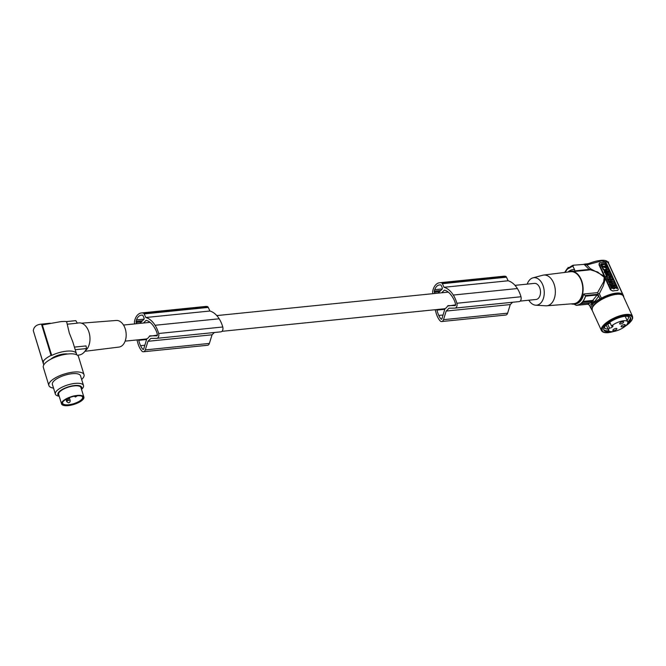 <?xml version="1.0" encoding="UTF-8"?>
<svg xmlns="http://www.w3.org/2000/svg" width="666" height="666" viewBox="0 0 666 666"><rect width="100%" height="100%" fill="white"/><g stroke="black" fill="none" stroke-linecap="round" stroke-linejoin="round"><path stroke-width="1" d="M607.325 261.796L608.283 262.554L623.742 296.32A18.015 6.385 -24.6 0 1 623.601 296.845M573.701 304.012L576.34 305.369A18.015 11.672 -95.8 0 0 576.656 305.344A18.015 11.672 -95.8 0 0 580.594 303.804L590.659 302.73L592.007 301.39L593.989 302.863A1.84 0.649 -24.6 0 0 594.88 302.306A18.015 6.385 -24.6 0 1 599.933 298.734A1.84 0.649 -24.6 0 0 601.381 298.21A17.283 6.127 -24.6 0 1 616.266 293.123A17.283 6.127 -24.6 0 1 622.935 294.93A17.283 6.127 -24.6 0 1 623.135 295.854M593.989 302.863A18.382 6.518 155.4 0 0 592.648 304.204A1.84 0.649 155.4 0 1 592.474 304.695A18.015 6.385 155.4 0 0 590.692 307.933A1.84 0.649 155.4 0 1 591.283 308.133A1.84 0.649 155.4 0 1 591.3 308.241A17.283 6.127 155.4 0 0 591.508 309.324A17.283 6.127 155.4 0 0 592.074 310.081M617.79 290.251L617.216 290.526A17.283 6.127 -24.6 0 0 615.118 290.626L612.762 290.984A17.283 6.127 -24.6 0 1 615.118 290.626L617.349 290.401A1.84 1.24 45.1 0 0 617.931 290.135A1.84 1.24 45.1 0 0 618.031 288.694L606.576 263.686A1.84 1.24 -134.9 0 0 604.47 262.262L600.008 262.712A1.84 1.24 45.1 0 0 599.425 262.978A1.84 1.24 45.1 0 0 599.333 264.419L610.78 289.427L610.431 289.777L604.661 277.181L604.87 280.386L603.304 285.747L599.35 293.748L598.068 293.648L597.893 294.272L599.933 298.734M592.324 301.44L592.715 300.433L594.596 301.698L598.734 296.12L597.077 295.005L585.572 296.179A18.015 11.672 84.2 0 1 583 301.415L582.725 302.331A18.382 11.905 -95.8 0 1 581.385 303.671L590.309 302.822L587.845 304.204L589.502 305.319L590.692 307.933M593.656 302.339L594.596 301.698L594.88 302.306M591.316 302.106L593.215 303.38L593.897 302.664M593.215 303.38L592.648 304.204M590.659 302.73L592.374 303.621M590.417 302.755L592.199 304.087L589.502 305.319M583 301.415L592.715 300.433L597.077 295.005M597.893 294.272L585.089 295.571L585.506 296.07A17.907 11.597 84.2 0 1 576.265 305.269M585.089 295.571L583.741 294.014A16.55 10.714 84.2 0 1 575.141 304.021L573.984 304.137A16.55 10.714 -95.8 0 0 580.977 279.054A16.55 10.714 -95.8 0 0 570.645 271.212A16.55 10.714 -95.8 0 0 567.998 272.028M588.178 263.703L583.99 264.202L589.152 269.43L597.685 272.028L604.245 277.297L603.654 281.826L597.585 292.607L598.068 293.648M599.875 262.845L598.975 264.768L604.661 277.181M612.762 290.984L610.431 289.777M612.887 290.851A1.84 1.24 -134.9 0 1 610.78 289.427M607.708 269.455L603.354 269.897L608.249 268.656L607.708 269.455M608.249 268.656L605.511 263.445L601.165 263.886L600.624 264.685L603.354 269.897M614.776 285.789L615.55 284.607L615.834 286.447L617.182 288.178L615.501 287.138L614.385 288.736M614.035 287.312L613.744 286.663M617.182 288.178L616.799 288.561L615.267 287.612M605.927 270.271L606.227 269.705L608.616 269.464L609.373 272.119L607.475 270.737L606.643 271.162M607.084 271.12L608.05 272.502M612.828 284.906L615.467 284.415L613.444 284.965M612.479 284.59L612.57 283.558L614.959 283.316L615.467 284.415M609.307 277.664L609.623 277.123L610.722 280.07M609.54 276.065L609.24 277.506M612.437 283.691L611.896 283.3M611.754 282.309L612.121 281.452L611.097 281.56L610.997 280.111L613.386 279.87L613.869 280.935L613.353 282.143L614.377 282.034L614.61 283.35M608.757 275.782L608.449 274.55L609.332 274.459L607.534 272.552L609.923 272.311L610.406 273.368L609.573 273.46L609.998 274.392L610.839 274.309L611.321 275.366L610.897 275.757M609.648 275.882L608.841 275.965M608.316 275.491L608.449 274.55M608.799 274.517L607.925 273.967M610.406 273.368L609.723 273.784M609.332 279.662L610.156 278.821L611.296 281.327L610.814 281.718M610.181 281.502L609.099 281.135M608.416 281.21L607.708 280.17L609.865 279.603L609.54 278.879M608.766 282.476L608.641 280.985L611.604 281.984L612.104 283.092L609.906 284.965L609.398 283.858L610.123 283.241L609.656 282.234L608.766 282.476L608.641 280.985M609.698 283.55L609.273 282.617M609.298 279.121L607.317 279.32L606.834 278.255L607.35 277.048L606.326 277.156L605.844 276.09L606.227 275.707L606.709 276.773L607.733 276.665L607.217 277.872L607.708 278.937L610.098 278.696L609.606 277.63L608.582 277.739L609.099 276.523L608.616 275.466L606.227 275.707M605.327 272.802L606.285 275.699M605.877 272.577C604.878 270.987 604.628 271.012 605.128 272.652L604.445 272.719L605.128 272.652M604.187 270.288L604.445 272.719M613.594 288.969L614.593 288.528L613.594 288.969L613.269 288.253L611.488 288.428L611.005 287.371L613.161 286.805L612.712 285.822L611.563 285.373L611.721 286.954M612.628 286.863L611.463 285.631M611.355 287.021L612.071 286.605M610.73 284.657L610.339 285.88L611.005 287.054M601.165 263.886L603.737 269.514M605.702 264.377L601.806 264.777L602.78 266.342L606.185 265.992L605.702 264.377L601.823 264.818M605.136 266.758L604.603 265.984L605.136 266.758M605.752 266.608L606.751 266.658L606.643 268.34L603.604 266.999M605.369 267.024L603.571 266.825M604.462 266.775L605.752 266.641L605.361 267.166M605.902 266.025L605.319 264.76M604.079 267.158L603.621 267.033M606.418 268.506L606.368 267.041L605.735 266.816M612.895 284.99L614.926 285.88L615.55 284.607M613.528 286.189L613.12 284.765M614.835 288.503L614.593 286.571L614.21 286.954M613.694 286.014L614.593 286.571M606.551 270.987L606.227 269.705M607.475 270.737L606.734 270.812M608.183 270.954L608.607 270.621L608.424 271.204M608.249 271.062L608.607 270.621M613.078 284.657L612.57 283.558M612.112 280.003L611.921 278.796M612.487 279.961L613.286 279.662L612.012 276.881L609.698 275.832L609.623 277.123M612.196 278.521L612.737 279.712M611.197 280.095L610.897 278.654L611.571 280.053M610.897 279.903L611.446 279.845M612.362 279.753L611.821 279.812M611.147 276.798L610.414 276.765L611.371 277.572L611.147 276.798M611.08 277.68L610.322 277.039M611.48 281.177L612.504 281.069L612.087 283.724M614.86 283.1L612.47 283.341M608.932 275.607L611.321 275.366M608.191 281.227L610.356 280.669L610.472 281.601M608.091 279.787L608.582 280.844M610.689 281.393L611.296 281.327M609.149 282.084L609.656 282.234M609.906 284.965L609.781 283.475M612.104 283.092L610.289 284.582M610.297 282.417L610.547 282.95L611.022 282.625L610.297 282.417M607.226 272.91L605.477 272.577C605.236 274.467 606.018 275.349 607.825 275.233L607.226 272.91M606.818 273.485L606.168 273.501L607.126 274.317L606.818 273.485M606.843 274.417L606.077 273.776M606.584 272.477L606.942 272.119L606.26 272.194C605.261 270.604 605.011 270.629 605.511 272.269C605.011 270.629 605.261 270.604 606.26 272.194L606.093 272.352M606.942 272.119L604.345 270.063L604.828 272.336M610.339 285.88L610.722 285.498L611.388 286.671M614.593 288.528L613.195 285.473L610.88 284.424L610.722 285.498M611.488 288.428L611.879 288.045L611.388 286.988M613.269 288.253L613.652 287.87L611.879 288.045M613.985 288.586L613.652 287.87M604.179 276.124L590.309 268.631L586.871 264.951L601.523 260.922L607.958 262.221M583.99 264.202L586.871 264.951L586.987 264.152L587.554 263.994L587.62 264.702L587.554 263.994M590.309 268.631L589.618 269.597M589.76 269.897L574.758 271.42L574.6 269.605L572.693 265.975L573.001 265.243L572.693 265.975M564.968 272.402L566.749 269.788M573.409 265.709L568.539 268.481L567.166 268.606M568.539 268.481L569.055 267.682L568.539 268.481L569.055 267.682L568.098 267.399M568.622 267.882L567.723 268.814L568.398 267.865M568.323 268.281L566.2 270.404M608.674 262.046L607.966 262.87M573.001 265.243L586.921 264.161M586.871 264.951L586.987 264.152L586.871 264.951M571.22 303.871A16.55 10.714 -95.8 0 0 573.984 304.137M543.573 275.066L570.537 271.711A16.067 10.406 84.2 0 1 581.942 282.709A16.067 10.406 84.2 0 1 578.563 301.332A16.067 10.406 84.2 0 1 573.776 303.671L546.686 305.794A15.443 10.007 -95.8 0 0 551.29 303.546A15.443 10.007 -95.8 0 0 553.363 282.367A15.443 10.007 -95.8 0 0 543.573 275.066A15.443 10.007 -95.8 0 0 542.69 275.241L532.933 277.855A13.82 8.949 84.2 0 1 542.474 284.232A13.82 8.949 84.2 0 1 543.398 298.393A13.82 8.949 84.2 0 1 535.697 305.195A13.82 8.949 84.2 0 1 528.837 300.208M535.697 305.195L545.787 305.802A15.443 10.007 -95.8 0 0 546.686 305.794M527.206 284.116A13.82 8.949 84.2 0 1 529.87 279.687A13.82 8.949 84.2 0 1 532.933 277.855M520.204 301.09L536.063 299.484A8.092 5.236 -95.8 0 0 538.394 298.31A8.092 5.236 -95.8 0 0 540.109 288.986A8.092 5.236 -95.8 0 0 534.432 283.383L515.009 285.356M592.382 303.638L592.474 304.695M587.97 304.195L576.656 305.344M592.007 301.39L582.725 302.331M609.781 322.186L611.505 325.949A10.44 3.705 -24.6 0 1 623.709 320.754A10.44 3.705 -24.6 0 1 627.738 321.853A10.44 3.705 -24.6 0 1 623.376 327.589A10.44 3.705 -24.6 0 1 612.77 331.635A10.44 3.705 -24.6 0 1 608.741 330.544A10.44 3.705 -24.6 0 1 609.432 328.013A1.84 0.649 155.4 0 0 609.981 328.063A1.84 0.649 155.4 0 0 612.337 326.964L611.821 325.857M607.525 323.851L609.432 328.013M622.76 321.695A2.206 0.783 -24.6 0 1 623.617 321.928A2.206 0.783 -24.6 0 1 622.693 323.135A2.206 0.783 -24.6 0 1 620.454 323.992A2.206 0.783 -24.6 0 1 619.605 323.759A2.206 0.783 -24.6 0 1 620.521 322.552A2.206 0.783 -24.6 0 1 622.76 321.695M624.275 324.55A2.206 0.783 -24.6 0 1 625.124 324.783A2.206 0.783 -24.6 0 1 624.2 325.999A2.206 0.783 -24.6 0 1 621.961 326.848A2.206 0.783 -24.6 0 1 621.112 326.623A2.206 0.783 -24.6 0 1 622.027 325.408A2.206 0.783 -24.6 0 1 624.275 324.55M616.025 328.396A2.206 0.783 -24.6 0 1 616.874 328.629A2.206 0.783 -24.6 0 1 615.958 329.845A2.206 0.783 -24.6 0 1 613.719 330.694A2.206 0.783 -24.6 0 1 612.862 330.469A2.206 0.783 -24.6 0 1 613.786 329.254A2.206 0.783 -24.6 0 1 616.025 328.396M612.337 326.964L612.72 326.581A1.84 0.649 155.4 0 0 612.995 325.957A1.84 0.649 155.4 0 0 612.287 325.766A1.84 0.649 155.4 0 0 611.505 325.949M607.558 323.818A1.84 0.649 155.4 0 0 608.041 323.843A1.84 0.649 155.4 0 0 610.139 322.968M627.472 323.726A14.71 5.22 155.4 0 0 630.61 317.882A14.71 5.22 155.4 0 0 624.933 316.35A14.71 5.22 155.4 0 0 609.998 322.044A14.71 5.22 155.4 0 0 603.862 330.128A14.71 5.22 155.4 0 0 609.54 331.668A14.71 5.22 155.4 0 0 610.339 331.568M627.813 322.078A14.71 5.22 155.4 0 0 630.327 317.449M627.089 320.438A13.054 4.629 155.4 0 0 628.304 316.825A13.054 4.629 155.4 0 0 627.996 316.375M443.057 315.001L438.777 315.434A15.01 9.724 84.2 0 0 441.017 319.039A0.916 0.599 -95.8 0 0 441.908 318.781L445.013 308.574A8.092 5.236 -95.8 0 0 446.42 307.634A8.092 5.236 -95.8 0 0 447.535 306.06L455.644 304.845L455.294 305.594L447.985 305.619M143.615 349.184L142.799 349.267A0.916 0.599 -95.8 0 0 143.69 349.017L146.795 338.811A8.092 5.236 -95.8 0 0 148.202 337.862A8.092 5.236 -95.8 0 0 149.317 336.297L157.426 335.073L157.076 335.83L149.767 335.855M438.777 315.434A26.823 17.374 84.2 0 1 437.42 311.796A26.823 17.374 84.2 0 1 436.929 310.098L444.796 309.307M436.929 310.098A17.607 11.405 84.2 0 1 436.771 309.548M142.799 349.267A15.01 9.724 84.2 0 1 140.559 345.671L144.838 345.238M140.559 345.671A26.823 17.374 84.2 0 1 139.202 342.033A26.823 17.374 84.2 0 1 138.711 340.334L146.578 339.535M143.456 323.018L146.12 320.371A22.353 14.477 84.2 0 1 147.802 320.912A20.13 13.037 84.2 0 1 153.297 325.816A26.823 17.374 84.2 0 1 154.179 327.123A26.823 17.374 84.2 0 1 155.961 330.344A13.944 9.033 84.2 0 1 157.076 333.441A11.439 7.409 84.2 0 1 157.417 334.823A0.916 0.599 84.2 0 1 157.426 335.081M139.893 323.376L143.873 319.422A1.107 0.716 84.2 0 0 144.023 317.907L142.99 315.651A1.107 0.716 84.2 0 0 142.366 315.126A13.62 8.825 84.2 0 0 141.533 315.151A13.62 8.825 84.2 0 0 141.275 315.185L141.791 315.126M141.275 315.185A9.815 6.36 84.2 0 0 136.522 319.913A13.62 8.825 84.2 0 0 136.08 321.387A1.107 0.716 84.2 0 0 136.18 322.436L136.755 323.701M138.711 340.334A17.607 11.405 84.2 0 1 138.553 339.777M214.369 332.5L212.054 334.798L209.39 343.415A3.68 2.381 -95.8 0 1 207.576 345.263L143.473 351.765A3.68 2.381 -95.8 0 1 141.7 350.882A17.557 11.372 84.2 0 1 138.137 344.039A17.557 11.372 84.2 0 1 137.712 342.54A23.535 15.243 84.2 0 1 137.612 342.232A23.535 15.243 84.2 0 1 136.98 339.935M143.473 351.765A3.68 2.381 -95.8 0 0 145.288 349.908L147.952 341.3L150.849 338.411L156.701 338.336A3.68 2.381 84.2 0 0 156.835 338.328L220.945 331.835A3.68 2.381 84.2 0 1 220.804 331.843L156.976 338.311M134.882 323.884L134.649 323.385A1.84 1.19 84.2 0 1 134.465 321.728A15.443 10.007 84.2 0 1 134.59 320.97A13.27 8.6 84.2 0 1 141.492 312.953A13.27 8.6 84.2 0 1 142.974 313.003A15.443 10.007 84.2 0 1 143.19 313.053A1.84 1.19 84.2 0 1 144.156 313.919L145.804 317.507A23.535 15.243 84.2 0 1 154.903 325.033A23.535 15.243 84.2 0 1 155.061 325.274A24.134 15.634 84.2 0 1 155.086 325.324A24.134 15.634 84.2 0 1 158.658 333.491A3.68 2.381 84.2 0 1 156.835 338.328M141.492 312.953L205.594 306.452A13.27 8.6 84.2 0 1 207.076 306.502A15.443 10.007 84.2 0 1 207.293 306.551A1.84 1.19 84.2 0 1 208.258 307.417L209.907 311.014A23.535 15.243 84.2 0 1 219.006 318.531A23.535 15.243 84.2 0 1 219.164 318.781A24.134 15.634 84.2 0 1 219.189 318.823A24.134 15.634 84.2 0 1 222.76 326.989A3.68 2.381 84.2 0 1 220.945 331.835M212.054 334.798L147.952 341.3M145.804 317.507L209.907 311.014M142.974 313.003L207.076 306.502M143.19 313.053L207.293 306.551M155.061 325.274L219.164 318.781M136.522 319.913L144.056 319.147M455.644 304.845A0.916 0.599 84.2 0 0 455.636 304.587A11.439 7.409 84.2 0 0 455.294 303.213A13.944 9.033 84.2 0 0 454.179 300.116A26.823 17.374 84.2 0 0 452.397 296.894A26.823 17.374 84.2 0 0 451.515 295.587A20.13 13.037 84.2 0 0 446.02 290.684A22.353 14.477 84.2 0 0 444.339 290.143L441.675 292.79M438.111 293.148L442.091 289.186A1.107 0.716 84.2 0 0 442.241 287.679L441.208 285.423A1.107 0.716 84.2 0 0 440.584 284.898A13.62 8.825 84.2 0 0 439.751 284.915A13.62 8.825 84.2 0 0 439.493 284.948L440.01 284.898M439.493 284.948A9.815 6.36 84.2 0 0 434.74 289.685A13.62 8.825 84.2 0 0 434.299 291.15A1.107 0.716 84.2 0 0 434.398 292.199L434.973 293.465M512.587 302.264L510.273 304.57L507.609 313.178A3.68 2.381 -95.8 0 1 505.794 315.035L441.691 321.536A3.68 2.381 -95.8 0 1 439.918 320.654A17.557 11.372 84.2 0 1 436.355 313.803A17.557 11.372 84.2 0 1 435.93 312.312A23.535 15.243 84.2 0 1 435.83 312.004A23.535 15.243 84.2 0 1 435.198 309.707M441.691 321.536A3.68 2.381 -95.8 0 0 443.506 319.68L446.17 311.064L449.067 308.183L454.92 308.108A3.68 2.381 84.2 0 0 455.061 308.1L519.164 301.598A3.68 2.381 84.2 0 1 519.022 301.606L455.194 308.075M433.1 293.656L432.867 293.148A1.84 1.19 84.2 0 1 432.684 291.5A15.443 10.007 84.2 0 1 432.808 290.742A13.27 8.6 84.2 0 1 439.71 282.725A13.27 8.6 84.2 0 1 441.192 282.767A15.443 10.007 84.2 0 1 441.408 282.817A1.84 1.19 84.2 0 1 442.374 283.691L444.022 287.279A23.535 15.243 84.2 0 1 453.121 294.797A23.535 15.243 84.2 0 1 453.28 295.046A24.134 15.634 84.2 0 1 453.305 295.088A24.134 15.634 84.2 0 1 456.876 303.255A3.68 2.381 84.2 0 1 455.061 308.1M434.74 289.685L442.274 288.919M444.022 287.279L508.125 280.777A23.535 15.243 84.2 0 1 517.224 288.303A23.535 15.243 84.2 0 1 517.382 288.545A24.134 15.634 84.2 0 1 517.407 288.594A24.134 15.634 84.2 0 1 520.978 296.753A3.68 2.381 84.2 0 1 519.164 301.598M439.71 282.725L503.812 276.224A13.27 8.6 84.2 0 1 505.294 276.265A15.443 10.007 84.2 0 1 505.511 276.323A1.84 1.19 84.2 0 1 506.476 277.189L508.125 280.777M441.408 282.817L505.511 276.323M441.192 282.767L505.294 276.265M453.28 295.046L517.382 288.545M510.273 304.57L446.17 311.064M84.898 351.315L118.939 347.078A13.378 8.666 -95.8 0 0 124.892 327.839A13.378 8.666 -95.8 0 0 116.242 320.463L81.493 323.185M77.264 323.077L78.904 322.91A14.71 9.524 84.2 0 1 88.561 331.002A14.71 9.524 84.2 0 1 85.423 350.666A14.71 9.524 84.2 0 1 85.281 350.782M69.281 332.95L66.667 321.878C66.409 321.37 64.344 321.303 60.489 321.686L42.341 324.916L51.698 355.411A17.283 6.044 162.9 0 1 69.489 351.015A17.283 6.044 162.9 0 1 76.415 353.629L72.752 341.733L69.281 332.95M67.383 324.2L77.331 323.185L75.816 320.654A17.283 11.197 -95.8 0 0 75.341 320.687L66.259 321.603M50.175 323.235L41.467 324.134C36.572 324.525 33.849 326.706 33.3 330.677L42.899 361.954L43.531 361.954A17.283 6.044 -17.1 0 0 43.365 363.769L34.083 333.225M43.906 364.677A17.283 6.044 -17.1 0 1 43.365 363.769M76.473 354.687A17.283 6.044 162.9 0 0 76.415 353.629M42.899 361.954A18.015 6.302 -17.1 0 1 51.066 355.411L51.698 355.411M67.716 354.012A10.847 3.796 162.9 0 0 65.917 353.879A10.847 3.796 162.9 0 0 50.782 359.199M53.53 388.111A18.382 6.435 -17.1 0 1 48.876 385.497L43.323 367.382A18.382 6.435 -17.1 0 1 46.47 361.971A18.382 6.435 -17.1 0 1 65.351 354.337A18.382 6.435 -17.1 0 1 78.48 356.601L84.033 374.717A18.382 6.435 -17.1 0 1 81.652 379.478M48.876 385.497A18.382 6.435 -17.1 0 1 52.023 380.086A18.382 6.435 -17.1 0 1 70.904 372.452A18.382 6.435 -17.1 0 1 84.033 374.717M59.191 396.22A14.71 5.145 -17.1 0 1 55.37 394.122L52.398 384.424A14.71 5.145 -17.1 0 1 59.299 377.397A14.71 5.145 -17.1 0 1 74.625 373.568A14.71 5.145 -17.1 0 1 80.519 375.791L83.491 385.497A14.71 5.145 -17.1 0 1 81.51 389.377M55.37 394.122A14.71 5.145 -17.1 0 1 62.271 387.096A14.71 5.145 -17.1 0 1 77.597 383.266A14.71 5.145 -17.1 0 1 83.491 385.497M59.074 395.845A12.454 4.354 -17.1 0 1 61.996 389.61A12.454 4.354 -17.1 0 1 76.707 385.431A12.454 4.354 -17.1 0 1 81.394 389.002M61.563 403.946L58.633 394.397A11.672 4.088 -17.1 0 1 58.566 393.939A11.672 4.088 -17.1 0 1 69.214 386.888A11.672 4.088 -17.1 0 1 80.952 387.554L83.883 397.103A11.672 4.088 -17.1 0 1 83.949 397.56A11.672 4.088 -17.1 0 1 73.293 404.612A11.672 4.088 -17.1 0 1 61.563 403.946A11.672 4.088 -17.1 0 1 61.497 403.488A11.672 4.088 -17.1 0 1 72.144 396.437A11.672 4.088 -17.1 0 1 83.883 397.103M83.117 397.777A10.814 3.78 162.9 0 0 81.893 396.228A10.814 3.78 162.9 0 0 71.612 396.911A10.814 3.78 162.9 0 0 62.721 402.114A10.814 3.78 162.9 0 0 62.329 403.271A10.814 3.78 162.9 0 0 72.669 404.47A10.814 3.78 162.9 0 0 83.117 397.777M81.677 396.145A10.44 3.655 -17.1 0 1 82.601 397.136A10.44 3.655 -17.1 0 1 82.659 397.544A10.44 3.655 -17.1 0 1 73.135 403.854A10.44 3.655 -17.1 0 1 62.637 403.255A10.44 3.655 -17.1 0 1 62.579 402.847A10.44 3.655 -17.1 0 1 62.845 401.923M49.992 323.268L41.467 324.134L51.066 355.411M66.3 321.62L75.816 320.654M75.208 349.708L86.513 348.559L86.047 345.92L74.409 347.103M76.507 354.212L76.682 354.778M77.414 355.211L78.821 355.07A17.283 11.197 -95.8 0 0 82.992 353.296A17.283 11.197 -95.8 0 0 86.513 348.559M604.428 327.164A13.054 4.629 155.4 0 0 604.57 327.689A13.054 4.629 155.4 0 0 608.1 329.129M603.712 329.628A14.71 5.22 155.4 0 0 608.866 330.752M597.585 292.615L583.741 294.014M589.152 269.43L574.916 270.879M566.133 270.871L566.6 270.121M568.056 271.986A17.907 11.597 84.2 0 1 574.6 269.605M570.645 271.212L571.803 271.095A16.55 10.714 84.2 0 1 574.758 271.42M601.381 298.21L599.342 293.756M612.72 326.581L612.345 325.766M621.095 294.53A16.45 5.836 155.4 0 0 605.652 297.011A16.45 5.836 155.4 0 0 592.623 307.051M592.174 310.348L592.307 307.359C595.146 299.192 621.403 289.219 623.268 296.112A17.1 6.061 155.4 0 0 616.674 294.322A17.1 6.061 155.4 0 0 592.324 307.85A17.1 6.061 155.4 0 0 592.174 310.348L601.406 330.502C602.322 332.292 604.678 333.008 608.458 332.634L614.194 331.418M623.268 296.112L632.5 316.267A17.1 6.061 155.4 0 0 625.898 314.477A17.1 6.061 155.4 0 0 608.533 321.104A17.1 6.061 155.4 0 0 601.406 330.502M625.232 326.232A16.359 5.803 155.4 0 0 625.799 315.484A16.359 5.803 155.4 0 0 604.836 325.266A16.359 5.803 155.4 0 0 608.674 332.534A16.359 5.803 155.4 0 0 613.702 331.51M441.017 319.039L441.833 318.956M136.18 322.436L141.375 321.903M158.658 333.491L222.76 326.989M209.39 343.415L145.288 349.908M144.156 313.919L208.258 307.417M136.08 321.387L142.557 320.729M434.299 291.15L440.775 290.501M434.398 292.199L439.593 291.675M442.374 283.691L506.476 277.189M507.609 313.178L443.506 319.68M456.876 303.255L520.978 296.753M70.196 400.541A1.84 0.641 162.9 0 0 69.464 400.266A1.84 0.641 162.9 0 0 67.541 400.741A1.84 0.641 162.9 0 0 66.683 401.623L68.232 402.714C69.505 402.847 70.155 402.122 70.196 400.541L69.331 397.71M76.199 396.511L75.782 396.836L76.199 396.511M566.691 269.414L564.643 272.444M566.741 269.322L568.023 268.048M586.538 264.219L587.495 263.977C592.89 261.954 596.736 260.839 599.017 260.639C603.871 259.84 606.851 260.364 607.95 262.213L622.935 294.93M568.739 267.807L572.827 265.284M608.741 330.544L606.21 325.016M444.971 308.716L221.986 331.318M146.753 338.944L125.141 341.134M65.709 399.492L66.758 399.841C68.024 399.975 68.681 399.25 68.723 397.669M73.826 395.895L75.383 396.994L77.323 395.77M448.285 292.116L216.791 315.584M150.066 322.352L123.51 325.041M66.101 399.717L66.683 401.623M590.867 307.933L591.508 309.324M627.738 321.853L625.207 316.325M624.841 326.548L629.395 323.102L631.751 320.388L632.7 318.157L632.5 316.267"/></g></svg>
